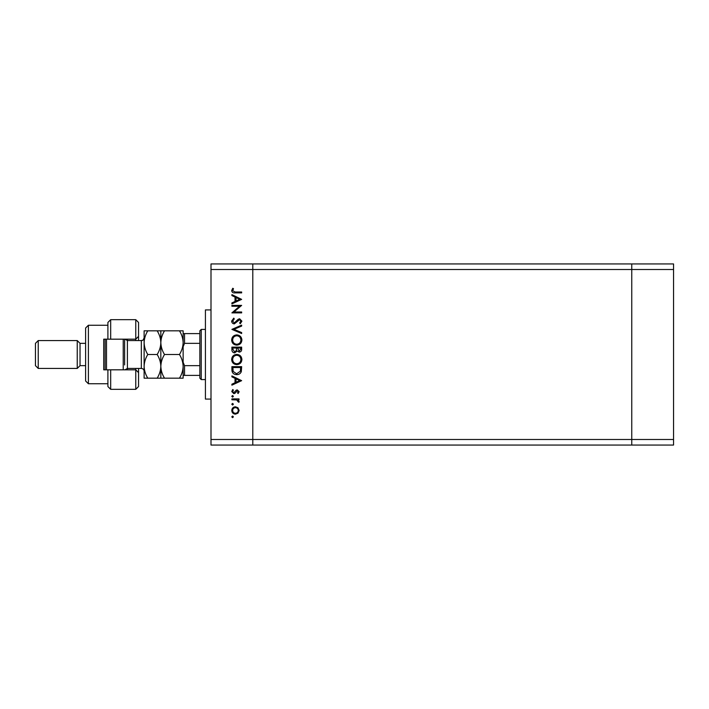 <?xml version="1.0" encoding="UTF-8"?>
<svg xmlns="http://www.w3.org/2000/svg" width="709" height="709" viewBox="0 0 709 709"><rect width="100%" height="100%" fill="white"/><g stroke="black" fill="none" stroke-linecap="round" stroke-linejoin="round"><path stroke-width="1.06" d="M673.55 269.509L673.55 445.057L252.794 445.057L252.794 269.509L673.55 269.509L673.55 263.943L631.754 263.943L631.754 445.057L631.754 263.943L210.998 263.943L210.998 439.491L252.794 439.491L252.794 263.943L252.794 269.509L210.998 269.509M673.55 439.491L252.794 439.491L252.794 445.057L210.998 445.057L210.998 439.491M210.998 399.087L205.424 399.087L205.424 309.913L210.998 309.913M239.553 306.253L231.896 306.253L231.896 305.384L241.645 305.384L233.97 312.004L241.645 312.004L241.645 312.882L231.896 312.882L239.553 306.253M234.289 323.889C232.649 323.685 231.772 322.755 231.648 321.097L233.775 318.137L234.271 318.961L232.649 321.097L234.298 323.012L238.135 319.307L239.624 318.758L241.902 321.159L240.245 323.756L239.651 322.967L240.9 321.062L239.66 319.635L234.289 323.889M231.896 329.384L241.645 325.139L241.645 326.069L233.961 329.322L241.645 332.574L241.645 333.514L231.896 329.384M231.648 340.028C231.914 336.899 233.607 335.189 236.726 334.887C239.864 335.153 241.583 336.837 241.902 339.948C241.645 343.129 239.943 344.858 236.779 345.141C233.642 344.866 231.932 343.156 231.648 340.028M231.648 359.534C231.914 356.405 233.607 354.695 236.726 354.394C239.864 354.66 241.583 356.343 241.902 359.454C241.645 362.627 239.943 364.364 236.779 364.648C233.642 364.373 231.932 362.662 231.648 359.534M231.896 375.903L241.645 380.653L231.896 385.155L231.896 384.198L235.025 382.754L235.025 378.34L231.896 376.851L231.896 375.903M231.772 416.848L232.587 416.032L233.394 416.848L232.587 417.663L231.772 416.848M235.441 406.78L237.967 407.755L239.146 410.476L237.976 413.179L235.441 414.162C233.181 413.95 231.958 412.727 231.772 410.476C231.958 408.224 233.181 406.993 235.441 406.78M231.772 404.219L232.587 403.403L233.394 404.219L232.587 405.034L231.772 404.219M231.896 399.779L231.896 398.901L239.022 398.901L239.022 399.779L237.976 399.779L239.146 401.516L238.906 402.278L238.144 401.799L236.735 399.938L231.896 399.779M231.772 396.34L232.587 395.525L233.394 396.34L232.587 397.155L231.772 396.34M237.276 389.906L239.146 391.705L238.135 393.53L237.524 392.937L238.268 391.705L237.311 390.774L234.936 393.318L233.828 393.655L231.772 391.563L232.738 389.525L233.394 390.11L232.649 391.519L233.793 392.777L236.177 390.225L237.276 389.906M236.646 374.644C233.509 374.467 231.923 372.801 231.896 369.673L231.896 366.65L241.645 366.65L241.299 371.711C240.404 373.687 238.853 374.671 236.646 374.644M231.896 349.776L231.896 347.144L241.645 347.144L241.645 349.041C241.76 350.858 240.954 351.886 239.234 352.143L237.161 351.017L234.661 352.896C232.862 352.665 231.94 351.629 231.896 349.776M231.896 294.625L241.645 299.375L231.896 303.877L231.896 302.929L235.025 301.485L235.025 297.062L231.896 295.582L231.896 294.625M232.649 290.655L235.158 292.002L241.645 292.002L241.645 292.879L235.06 292.879C233.11 293.145 231.967 292.383 231.648 290.601L232.774 288.253L233.518 288.767L232.649 290.655M235.432 413.285C237.152 413.125 238.1 412.186 238.268 410.467C238.1 408.756 237.152 407.817 235.432 407.657C233.722 407.817 232.791 408.756 232.649 410.467C232.791 412.186 233.722 413.125 235.432 413.285M236.026 382.293L239.748 380.573L236.026 378.81L236.026 382.293M240.652 367.519L232.898 367.519L233.146 371.427L236.646 373.776L240.378 371.206L240.652 367.519M236.779 363.77C239.323 363.504 240.697 362.077 240.9 359.498C240.67 356.928 239.279 355.519 236.735 355.271C234.209 355.537 232.844 356.946 232.649 359.498C232.836 362.095 234.209 363.513 236.779 363.77M240.652 349.2L240.652 348.013L237.524 348.013L239.217 351.265L240.652 349.2M236.522 348.598L236.522 348.013L232.898 348.013L232.898 349.262L234.661 352.018L236.407 350.423L236.522 348.598M236.779 344.264C239.323 343.998 240.697 342.571 240.9 339.992C240.67 337.422 239.279 336.013 236.735 335.765C234.209 336.031 232.844 337.44 232.649 339.992C232.836 342.589 234.209 344.016 236.779 344.264M236.026 301.024L239.748 299.304L236.026 297.541L236.026 301.024M201.241 379.581L199.849 378.181L199.849 330.819L201.241 329.419L201.241 379.581L205.424 379.581M183.135 375.398L184.526 375.398L183.135 375.398M199.849 375.398L184.526 375.398L184.526 365.649L183.135 362.255M199.849 343.351L184.526 343.351L183.135 346.745M199.849 365.649L184.526 365.649M183.135 333.602L184.526 333.602L183.135 333.602M199.849 333.602L184.526 333.602L184.526 343.351M107.901 369.823L110.684 369.823L110.684 389.33L107.901 386.547L107.901 369.823L103.718 369.823L103.718 339.177L107.901 339.177L107.901 322.453L110.684 319.67L110.684 339.177L135.765 339.177L135.765 319.67L138.547 322.453L138.547 340.568M135.765 339.177L138.547 336.385L135.765 339.177L135.765 340.568M127.407 339.177L127.407 369.823M88.395 383.755L85.603 380.972L85.603 328.028L88.395 325.245L88.395 383.755L107.901 383.755M38.233 368.432L35.45 365.649L35.45 343.351L38.233 340.568L38.233 368.432L77.246 368.432L80.037 365.649L80.037 343.351L85.603 343.351M77.246 368.432L77.246 340.568L38.233 340.568M110.684 369.823L135.765 369.823L135.765 368.432M135.765 389.33L135.765 369.823L138.547 372.615L138.547 386.547L135.765 389.33L110.684 389.33M138.547 368.432L138.547 372.615L135.765 369.823M103.718 354.5L103.718 369.823M110.684 339.177L107.901 339.177M123.224 369.823L123.224 339.177M105.109 369.823L105.109 339.177M106.501 339.177L106.501 369.823M179.466 378.181L183.135 378.181L183.135 366.34C182.984 370.532 181.761 374.485 179.466 378.181L164.506 378.181C162.21 374.476 160.987 370.523 160.837 366.34C160.987 362.148 162.21 358.205 164.506 354.5L179.466 354.5C181.761 358.213 182.984 362.157 183.135 366.34L183.135 342.66C182.993 346.816 181.77 350.769 179.466 354.5M160.837 378.181L160.837 366.34C160.695 370.523 159.472 374.467 157.176 378.181L164.506 378.181M179.466 330.819C181.761 334.506 182.984 338.45 183.135 342.66L183.135 330.819L157.176 330.819C159.463 334.506 160.686 338.45 160.837 342.66C160.978 338.494 162.201 334.551 164.506 330.819M164.506 354.5C162.21 350.813 160.996 346.869 160.837 342.66L160.837 330.819M160.837 366.34L160.837 342.66C160.704 346.816 159.481 350.769 157.176 354.5C159.472 358.205 160.695 362.157 160.837 366.34M147.782 330.819C145.487 334.551 144.264 338.494 144.122 342.66C144.273 346.869 145.496 350.813 147.782 354.5C145.487 358.222 144.273 362.166 144.122 366.34C144.273 370.532 145.487 374.476 147.782 378.181L144.122 378.181L144.122 330.819L157.176 330.819M147.782 354.5L157.176 354.5M147.782 378.181L157.176 378.181M124.616 339.177L124.616 364.949M124.988 369.823L127.407 368.432L141.339 368.432L141.339 340.568C142.225 339.841 142.474 341.968 144.122 337.785M201.241 329.419L205.424 329.419M80.037 365.649L85.603 365.649M110.684 319.67L135.765 319.67M88.395 325.245L107.901 325.245M80.037 343.351L77.246 340.568M141.339 340.568L127.407 340.568L124.988 339.177M141.339 368.432C143.032 368.6 143.954 369.522 144.122 371.215"/></g></svg>
